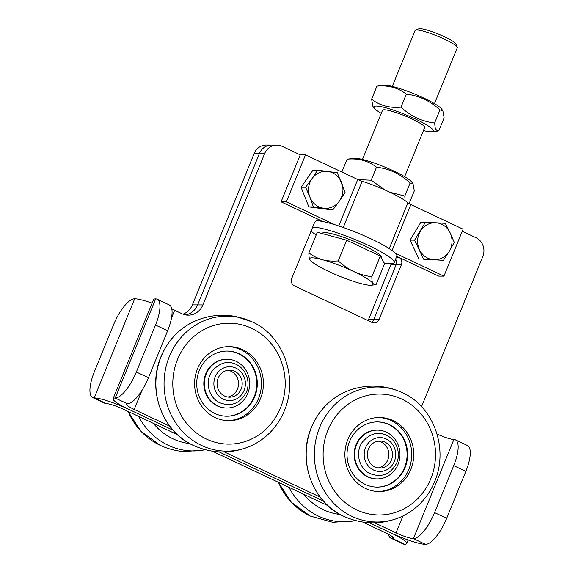 <?xml version="1.0" encoding="UTF-8"?>
<svg xmlns="http://www.w3.org/2000/svg" width="573" height="573" viewBox="0 0 573 573"><rect width="100%" height="100%" fill="white"/><g stroke="black" fill="none" stroke-linecap="round" stroke-linejoin="round"><path stroke-width="0.86" d="M395.413 253.273L443.925 276.15L463.091 229.186L410.855 204.561A5.694 0.831 22.2 0 1 407.912 202.835A35.605 5.2 -157.8 0 0 362.122 181.247A5.694 0.831 22.2 0 1 357.738 179.514L305.502 154.882L300.252 154.853L282.066 146.28A14.239 13.236 -89.7 0 0 276.831 145.084A14.239 13.236 -89.7 0 0 264.626 153.614L202.871 304.929L197.621 304.9A17.09 15.886 -89.7 0 1 185.602 314.914A17.09 15.886 90.3 0 0 197.621 304.9L259.376 153.578L197.621 304.9L192.378 304.872A17.09 15.886 -89.7 0 1 182.98 314.169M171.793 308.861A14.239 2.077 -157.8 0 0 174.665 310.294L181.935 313.725A17.09 15.886 90.3 0 0 188.223 315.157A17.09 15.886 90.3 0 0 202.871 304.929M155.67 298.891L115.209 398.034A28.485 4.161 -157.8 0 0 113.082 398.701L153.543 299.564A28.485 4.161 22.2 0 1 155.67 298.891A28.485 9.641 115.2 0 1 157.167 299.221A28.485 9.641 115.2 0 1 155.519 325.041L136.353 372.006A28.485 9.641 115.2 0 1 115.209 398.034L127.335 403.75A14.239 2.077 -157.8 0 0 126.268 404.087A14.239 2.077 -157.8 0 0 134.204 409.437L169.88 426.255M224.387 451.954L320.2 497.128M374.699 522.827L396.043 532.89L402.941 515.994M421.513 406.723L482.824 256.489A14.239 13.236 -89.7 0 0 476.02 237.731L462.253 231.234M443.925 276.15L438.674 276.114L396.752 256.346L398.672 257.256L396.387 257.241M401.394 264.762L379.032 319.548L373.782 319.519A5.694 5.293 -89.7 0 1 371.497 322.212A5.694 5.293 90.3 0 0 373.782 319.519L368.539 319.483L390.893 264.697L396.144 264.726L373.782 319.519L396.144 264.726A5.694 5.293 90.3 0 0 395.614 259.139A5.694 5.293 -89.7 0 1 396.144 264.726L401.394 264.762A5.694 5.293 90.3 0 0 398.672 257.256M316.89 220.655L321.088 220.677A5.694 5.293 90.3 0 0 318.996 220.197A5.694 5.293 90.3 0 0 314.111 223.606L291.757 278.399A5.694 5.293 90.3 0 0 294.472 285.898L372.056 322.477A5.694 5.293 90.3 0 0 374.155 322.957A5.694 5.293 90.3 0 0 379.032 319.548M321.088 220.677L281.085 201.818L286.335 201.846L334.847 224.716M192.378 304.872L254.126 153.55A14.239 13.236 90.3 0 1 266.33 145.026L271.581 145.055A14.239 13.236 90.3 0 0 259.376 153.578A14.239 13.236 -89.7 0 1 271.581 145.055L276.831 145.084M155.519 325.041L167.638 330.757A28.485 9.641 -64.8 0 0 169.293 304.936L157.167 299.221M167.638 330.757L148.479 377.722L136.353 372.006M127.335 403.75A28.485 9.641 -64.8 0 0 148.479 377.722M465.842 471.357A28.485 9.641 -64.8 0 0 467.496 445.536L455.37 439.82A28.485 9.641 115.2 0 1 453.723 465.648L465.842 471.357L446.682 518.321L434.556 512.606L453.723 465.648M437.049 434.005A14.239 2.077 22.2 0 0 453.873 439.498A28.485 9.641 115.2 0 1 455.37 439.82M434.556 512.606A28.485 9.641 115.2 0 1 413.412 538.634A14.239 2.077 22.2 0 1 396.043 532.89M404.538 544.228L392.419 538.513A28.485 9.641 115.2 0 1 390.915 538.19L403.041 543.906A28.485 9.641 -64.8 0 0 404.538 544.228A28.485 4.161 -157.8 0 0 406.672 543.562A28.485 4.161 -157.8 0 0 390.793 532.861L369.349 522.748L390.793 532.861A28.485 4.161 -157.8 0 0 425.538 544.35A28.485 9.641 -64.8 0 0 446.682 518.321M113.082 398.701A28.485 4.161 -157.8 0 0 128.961 409.401L173.189 430.259L128.961 409.401A28.485 4.161 -157.8 0 0 94.216 397.913A28.485 9.641 115.2 0 1 92.719 397.59A28.485 9.641 115.2 0 1 94.366 371.762L113.533 324.805A28.485 9.641 115.2 0 1 134.676 298.769A28.485 4.161 22.2 0 1 152.074 303.146M219.036 451.875L323.501 501.131L219.036 451.875M228.219 346.629A37.03 34.423 -89.7 0 1 260.851 390.385A37.03 34.423 -89.7 0 1 227.789 420.654M262.842 390.399A37.03 34.423 -89.7 0 1 228.785 420.675A37.03 34.423 -89.7 0 1 195.164 376.905A37.03 34.423 -89.7 0 1 229.214 346.622A37.03 34.423 -89.7 0 1 262.842 390.399M226.929 351.056A32.582 30.29 -89.7 0 1 256.024 376.382A32.582 30.29 -89.7 0 1 233.197 415.404A32.582 30.29 -89.7 0 1 226.557 416.22M227.152 359.257L226.621 359.257A24.381 22.669 90.3 0 0 203.816 383.502A24.381 22.669 90.3 0 0 226.342 408.019L226.865 408.019A24.381 22.669 90.3 0 0 249.112 378.209A24.381 22.669 90.3 0 0 227.152 359.257A24.381 22.669 90.3 0 0 204.905 389.067A24.381 22.669 90.3 0 0 226.865 408.019M197.47 390.886A32.582 30.29 -89.7 0 1 227.195 351.056A32.582 30.29 -89.7 0 1 256.546 376.389A32.582 30.29 -89.7 0 1 226.822 416.22A32.582 30.29 -89.7 0 1 197.47 390.886M286.335 201.846L305.502 154.882M281.085 201.818L300.252 154.853M345.068 192.399L337.296 172.731L317.564 170.16L311.977 178.704A18.515 17.211 90.3 0 0 309.886 197.091L313.388 206.917L333.121 209.496L339.481 200.951A18.515 17.211 90.3 0 0 341.565 182.572A18.515 17.211 90.3 0 0 327.813 171.449A18.515 17.211 90.3 0 0 311.977 178.704L305.617 187.249L309.886 197.091A18.515 17.211 90.3 0 0 323.638 208.207A18.515 17.211 90.3 0 0 339.481 200.951L345.068 192.399M333.121 209.496L328.565 209.467L308.84 206.889L301.069 187.228L305.617 187.249M308.84 206.889L313.388 206.917M301.069 187.228L313.016 170.131L317.564 170.16M378.531 417.502A37.03 34.423 -89.7 0 1 411.543 450.5A37.03 34.423 -89.7 0 1 378.101 491.527M413.541 450.514A37.03 34.423 -89.7 0 1 379.104 491.548A37.03 34.423 -89.7 0 1 345.089 458.529A37.03 34.423 -89.7 0 1 379.527 417.495A37.03 34.423 -89.7 0 1 413.541 450.514M377.249 421.921A32.582 30.29 -89.7 0 1 403.156 438.424A32.582 30.29 -89.7 0 1 391.724 482.846A32.582 30.29 -89.7 0 1 376.869 487.093M377.464 430.13L376.934 430.122A24.381 22.669 90.3 0 0 354.128 454.375A24.381 22.669 90.3 0 0 376.654 478.892L377.177 478.892A24.381 22.669 90.3 0 0 397.046 442.478A24.381 22.669 90.3 0 0 377.464 430.13A24.381 22.669 90.3 0 0 357.595 466.544A24.381 22.669 90.3 0 0 377.177 478.892M350.963 470.591A32.582 30.29 -89.7 0 1 377.507 421.921A32.582 30.29 -89.7 0 1 403.679 438.431A32.582 30.29 -89.7 0 1 377.134 487.093A32.582 30.29 -89.7 0 1 350.963 470.591M395.076 260.45L396.437 261.095M425.431 222.224L414.594 240.151L423.605 259.197L433.919 259.755A18.515 17.211 90.3 0 0 449.253 251.346L454.289 242.379L450.163 232.86L445.271 223.334L435.738 222.775A18.515 17.211 90.3 0 0 420.396 231.191A18.515 17.211 90.3 0 0 419.486 249.678A18.515 17.211 90.3 0 0 433.919 259.755L443.452 260.314L449.253 251.346A18.515 17.211 90.3 0 0 450.163 232.86A18.515 17.211 90.3 0 0 435.738 222.775L420.876 222.195L410.046 240.13L414.594 240.151M423.605 259.197L443.452 260.314M419.056 259.175L410.046 240.13M392.956 537.195L392.419 538.513A14.239 2.077 -157.8 0 0 393.486 538.176A14.239 2.077 -157.8 0 0 385.543 532.826L362.73 522.075M328.007 505.701L212.418 451.202M177.694 434.828L123.711 409.373A14.239 2.077 22.2 0 0 106.334 403.628L94.216 397.913L134.676 298.769M368.539 319.483A5.694 5.293 -89.7 0 1 367.966 320.551M391.194 263.745A5.694 5.293 -89.7 0 1 390.893 264.697M390.915 538.19A28.485 9.641 115.2 0 1 388.415 534.258M92.719 397.59L104.838 403.299A28.485 9.641 -64.8 0 0 106.334 403.628M378.187 441.131A13.53 12.577 -89.7 0 1 387.785 459.933A13.53 12.577 -89.7 0 1 378.03 467.897M391.459 459.954A13.53 12.577 -89.7 0 1 379.863 468.055A13.53 12.577 -89.7 0 1 368.432 449.096A13.53 12.577 -89.7 0 1 380.021 440.995A13.53 12.577 -89.7 0 1 391.459 459.954M365.517 447.721A16.946 15.758 90.3 0 0 379.849 471.472A16.946 15.758 90.3 0 0 394.367 461.329A16.946 15.758 90.3 0 0 380.042 437.579A16.946 15.758 90.3 0 0 365.517 447.721M386.281 439.004A16.946 15.758 -89.7 0 1 395.356 458.042A16.946 15.758 -89.7 0 1 379.849 471.472A16.946 15.758 -89.7 0 1 373.61 470.046A16.946 15.758 -89.7 0 1 364.535 451.008A16.946 15.758 -89.7 0 1 380.042 437.579A16.946 15.758 -89.7 0 1 386.281 439.004M227.875 370.258A13.53 12.577 -89.7 0 1 237.473 389.06A13.53 12.577 -89.7 0 1 227.717 397.025M241.147 389.081A13.53 12.577 -89.7 0 1 229.551 397.182A13.53 12.577 -89.7 0 1 218.112 378.223A13.53 12.577 -89.7 0 1 229.709 370.122A13.53 12.577 -89.7 0 1 241.147 389.081M215.204 376.855A16.946 15.758 90.3 0 0 229.537 400.599A16.946 15.758 90.3 0 0 244.055 390.457A16.946 15.758 90.3 0 0 229.73 366.706A16.946 15.758 90.3 0 0 215.204 376.855M235.969 368.131A16.946 15.758 -89.7 0 1 245.043 387.169A16.946 15.758 -89.7 0 1 229.537 400.599A16.946 15.758 -89.7 0 1 223.298 399.173A16.946 15.758 -89.7 0 1 214.223 380.135A16.946 15.758 -89.7 0 1 229.73 366.706A16.946 15.758 -89.7 0 1 235.969 368.131M457.218 47.201L455.779 43.877A20.17 2.944 -157.8 0 0 440.128 34.795A20.17 2.944 -157.8 0 0 419.98 28.65A20.17 2.944 -157.8 0 0 418.842 28.808L415.482 30.176A22.784 3.331 22.2 0 1 416.772 29.997A22.784 3.331 22.2 0 1 439.534 36.944A22.784 3.331 22.2 0 1 457.218 47.201A22.784 3.331 22.2 0 1 457.261 47.752L434.47 103.613M392.269 86.394L415.067 30.534A22.784 3.331 22.2 0 1 415.482 30.176M322.427 259.705C326.961 260.959 332.24 261.36 338.263 260.901C343.506 265.621 348.728 269.195 353.921 271.623A34.179 4.992 -157.8 0 0 322.427 259.705A34.179 4.992 -157.8 0 0 309.828 259.633C309.176 258.437 308.854 256.203 308.868 252.915C313.359 256.224 317.879 258.487 322.427 259.705M371.856 276.745C371.841 280.032 372.164 282.274 372.815 283.463A34.179 4.992 -157.8 0 0 353.921 271.623C359.099 274.087 365.08 275.792 371.856 276.745L380.3 256.059L384.497 263.909L376.06 284.588L375.251 284.767L372.815 283.463A34.179 4.992 -157.8 0 1 371.433 285.218L375.251 284.767M310.201 260.185L309.828 259.633A34.179 4.992 -157.8 0 0 310.251 260.242A34.179 4.992 -157.8 0 0 328.73 271.473A34.179 4.992 -157.8 0 0 360.224 283.391A34.179 4.992 -157.8 0 0 371.433 285.218M338.263 260.901L346.708 240.223L317.313 232.23L308.868 252.915M346.708 240.223L380.3 256.059M322.219 233.562L322.305 233.347A32.045 4.684 22.2 0 1 324.698 232.595A32.045 4.684 22.2 0 1 358.863 243.296A32.045 4.684 22.2 0 1 381.639 257.564L381.41 258.129M312.657 227.173A45.575 6.661 22.2 0 1 313.18 227.166A45.575 6.661 22.2 0 1 361.778 242.379A45.575 6.661 22.2 0 1 394.167 262.678A45.575 6.661 22.2 0 1 390.765 263.745A45.575 6.661 22.2 0 1 383.953 262.878M316.167 235.03A45.575 6.661 22.2 0 1 311.089 231.012M316.833 220.677A45.575 6.661 22.2 0 1 365.574 236.355A45.575 6.661 22.2 0 1 396.831 256.152L394.167 262.678M355.038 158.241A32.045 4.684 22.2 0 1 385.421 167.323A32.045 4.684 22.2 0 1 411.45 181.698L413.011 183.639L410.103 183.023C400.448 173.977 389.246 168.691 376.511 167.18C368.253 160.748 358.454 158.084 347.116 159.187L354.085 158.291A32.045 4.684 22.2 0 1 355.038 158.241M409.093 203.644L414.308 190.866L413.011 183.639M389.955 192.263L404.796 196.045L405.09 200.614M357.917 179.6L371.197 180.201L384.87 189.928M347.116 159.187L341.873 172.036M376.511 167.18L371.197 180.201M410.103 183.023L404.796 196.045M404.653 176.663L424.708 127.528A22.784 3.331 -157.8 0 0 424.328 126.461A22.784 3.331 -157.8 0 0 412.008 118.976A22.784 3.331 -157.8 0 0 383.538 109.815A22.784 3.331 -157.8 0 0 382.506 110.324M423.461 130.58A32.045 4.684 -157.8 0 0 430.882 131.783A32.045 4.684 -157.8 0 0 431.841 131.74A32.045 4.684 -157.8 0 0 414.172 118.41A32.045 4.684 -157.8 0 0 376.332 106.062A32.045 4.684 -157.8 0 0 374.477 108.326A32.045 4.684 -157.8 0 0 381.267 113.361M384.848 85.191A32.045 4.684 22.2 0 1 415.232 94.273A32.045 4.684 22.2 0 1 441.26 108.648L442.829 110.589L439.921 109.973C430.259 100.927 419.056 95.641 406.321 94.13C398.063 87.698 388.265 85.033 376.934 86.136L383.896 85.241A32.045 4.684 22.2 0 1 384.848 85.191M374.477 108.326L372.908 106.385L371.619 99.158C379.878 105.59 389.676 108.254 401.014 107.151C410.669 116.197 421.871 121.476 434.606 122.994L435.394 129.362L437.994 131.016L438.803 130.837L444.118 117.816L442.829 110.589M371.619 99.158L376.934 86.136M401.014 107.151L406.321 94.13M434.606 122.994L439.921 109.973M174.665 310.294L171.492 318.065M141.975 390.406L134.204 409.437M254.126 153.55L264.626 153.614M453.873 439.498L413.412 538.634L425.538 544.35M173.748 372.636A60.459 56.204 -89.7 0 1 239.285 324.203A60.459 56.204 -89.7 0 1 284.258 394.668A60.459 56.204 -89.7 0 1 218.714 443.101A60.459 56.204 -89.7 0 1 173.748 372.636M165.103 371.34A67.492 62.743 -89.7 0 1 238.268 317.27A67.492 62.743 -89.7 0 1 252.063 321.84C281.529 334.446 298.748 375.379 284.781 409.709C278.034 426.298 266.889 438.302 251.346 445.722A67.492 62.743 -89.7 0 1 187.514 436.311A67.492 62.743 -89.7 0 1 165.103 371.34M251.346 445.722C231.958 454.153 212.626 454.038 193.337 445.386A67.492 62.743 -89.7 0 1 156.938 371.29A67.492 62.743 -89.7 0 1 194.054 321.503C207.569 315.437 221.593 313.796 236.14 316.575L252.063 321.84M392.097 250.523L410.855 204.561M389.239 248.589L407.912 202.835M343.248 227.495L362.122 181.247M338.779 225.97L357.738 179.514M323.437 461.072A60.459 56.204 -89.7 0 1 373.274 394.417A60.459 56.204 -89.7 0 1 435.194 447.971A60.459 56.204 -89.7 0 1 385.357 514.626A60.459 56.204 -89.7 0 1 323.437 461.072M314.72 461.817A67.492 62.743 -89.7 0 1 370.359 387.412A67.492 62.743 -89.7 0 1 402.382 392.713C431.841 405.319 449.06 446.252 435.1 480.575C428.353 497.171 417.208 509.175 401.666 516.595A67.492 62.743 -89.7 0 1 314.72 461.817M401.666 516.595C382.277 525.018 362.945 524.911 343.657 516.259A67.492 62.743 -89.7 0 1 306.555 461.774A67.492 62.743 -89.7 0 1 344.373 392.376C350.948 389.368 357.831 387.441 365.015 386.589C378.037 385.135 390.492 387.176 402.382 392.713M303.676 494.227A60.459 56.204 90.3 0 0 340.176 514.475M278.471 482.344A67.492 62.743 90.3 0 0 310.272 516.065L332.712 522.304L355.94 520.692M288.942 487.279A67.492 62.743 90.3 0 0 355.547 520.592M153.356 423.354A60.459 56.204 90.3 0 0 189.864 443.602M128.159 411.471A67.492 62.743 90.3 0 0 159.96 445.192L141.037 431.405L127.987 411.393M138.63 416.406A67.492 62.743 90.3 0 0 189.061 450.779A67.492 62.743 90.3 0 0 205.234 449.719M193.337 445.386C163.878 432.78 146.659 391.846 160.619 357.516C167.366 340.928 178.511 328.923 194.054 321.503M343.657 516.259C314.19 503.653 296.972 462.719 310.938 428.389C317.686 411.801 328.83 399.796 344.373 392.376M278.299 482.265L291.356 502.277L310.272 516.065M205.628 449.819L184.27 451.596C175.775 450.958 167.667 448.824 159.96 445.192M406.672 543.562L408.134 539.974M386.517 435.258C398.042 440.83 400.864 455.399 396.237 463.865C389.977 474.702 381.124 477.896 369.685 473.456C358.669 468.134 355.11 452.025 362.301 442.184C369.922 433.517 377.994 431.204 386.517 435.258M236.205 364.385C247.722 369.957 250.551 384.526 245.924 392.992C239.657 403.829 230.812 407.023 219.373 402.583C208.357 397.261 204.797 381.16 211.989 371.318C219.602 362.645 227.674 360.338 236.205 364.385M362.458 159.444L382.513 110.303M431.841 131.74L437.994 131.016"/></g></svg>
